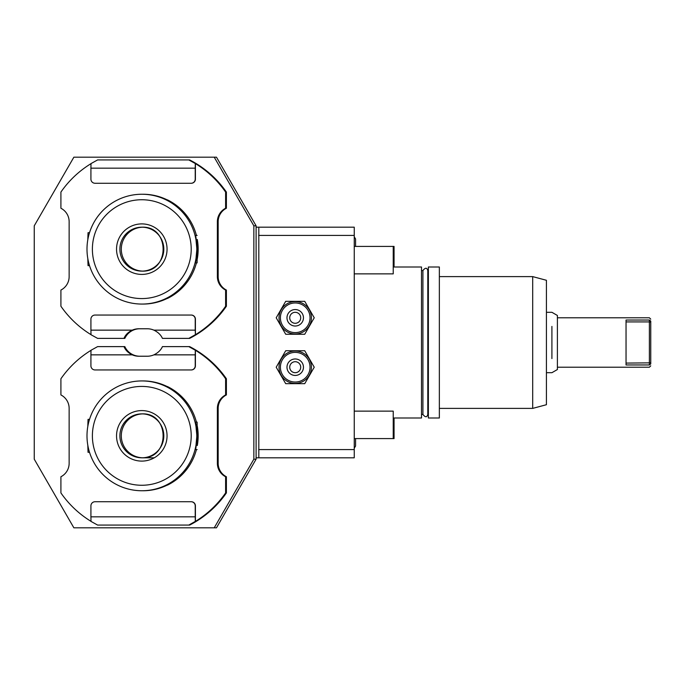 <?xml version="1.0" encoding="UTF-8"?>
<svg xmlns="http://www.w3.org/2000/svg" width="685" height="685" viewBox="0 0 685 685"><rect width="100%" height="100%" fill="white"/><g stroke="black" fill="none" stroke-linecap="round" stroke-linejoin="round"><path stroke-width="1.03" d="M393.233 417.996L421.506 417.996L421.506 267.004L393.233 267.004M258.81 457.811L258.81 227.189L354.248 227.189L354.248 457.811L256.104 457.811L256.104 459.181L253.852 459.181L253.852 225.819L214.225 157.182L216.477 157.182L256.104 225.819L256.104 457.811M258.81 227.189L256.104 227.189M256.104 225.819L253.852 225.819M258.665 449.574L354.248 449.574M141.855 413.877C170.188 412.524 170.188 459.164 141.855 457.811A21.963 21.963 90 0 1 119.892 435.848A21.963 21.963 90 0 1 141.855 413.877A21.963 21.963 90 0 1 163.818 435.848A21.963 21.963 90 0 1 141.855 457.811L154.271 457.811M256.104 459.181L216.477 527.818L73.869 527.818L34.25 459.181L34.25 225.819L73.869 157.182L214.225 157.182M214.225 527.818L253.852 459.181M188.812 525.07L97.604 525.07L90.994 521.405L90.917 516.832L195.225 516.832L195.302 521.405L188.812 525.07L189.651 525.07A100.207 100.19 -90 0 0 226.392 492.926L226.392 476.751L225.613 476.751L225.613 492.926A100.207 100.19 90 0 1 195.413 521.405L195.413 505.855A4.119 4.119 90 0 0 191.295 501.737L95.224 501.737M139.8 356.226A16.474 16.474 -90 0 1 124.833 346.619L123.994 346.619C125.406 350.095 128.155 352.843 132.239 354.856A16.474 16.474 -90 0 0 138.824 356.226L147.309 356.226A16.474 16.474 -90 0 0 153.894 354.856C158.047 352.843 160.889 350.095 162.431 346.619L189.651 346.619A100.207 100.19 90 0 1 226.392 378.762L226.392 394.937A15.096 15.096 -90 0 0 218.164 408.388L218.164 463.3A15.096 15.096 -90 0 0 226.392 476.751M123.994 346.619L97.604 346.619L90.994 350.283L90.917 354.856L132.239 354.856M188.812 346.619L195.413 350.283A100.207 100.19 90 0 1 225.613 378.762L226.392 378.762M195.302 350.283L195.225 354.856L153.894 354.856M195.413 350.283L195.413 365.833A4.119 4.119 90 0 1 191.295 369.951L95.224 369.951M195.225 354.856L195.225 365.833A4.119 4.119 -90 0 1 191.106 369.951L95.027 369.951A4.119 4.119 -90 0 1 90.917 365.833L90.917 354.856M90.994 334.648A100.207 100.19 90 0 1 60.914 306.238L60.914 290.063A15.096 15.096 -90 0 0 69.142 276.612L69.142 221.7A15.096 15.096 -90 0 0 60.914 208.249L60.914 192.074A100.207 100.19 90 0 1 90.994 163.664M95.224 183.263L191.106 183.263A4.119 4.119 -90 0 0 195.225 179.145L195.225 168.167L90.917 168.167L90.994 163.595L97.604 159.93L189.651 159.93A100.207 100.19 -90 0 1 226.392 192.074L226.392 208.249A15.096 15.096 -90 0 0 218.164 221.7L218.164 276.612A15.096 15.096 -90 0 0 226.392 290.063L226.392 306.238A100.207 100.19 90 0 1 189.651 338.381L162.431 338.381C160.889 334.905 158.047 332.156 153.894 330.144A16.474 16.474 -90 0 0 147.309 328.774L138.824 328.774A16.474 16.474 -90 0 0 132.239 330.144C128.155 332.156 125.406 334.905 123.994 338.381L124.833 338.381A16.474 16.474 -90 0 1 139.8 328.774M188.812 159.93L195.413 163.595L195.413 179.145A4.119 4.119 90 0 1 191.295 183.263M195.413 163.595A100.207 100.19 90 0 1 225.613 192.074L226.392 192.074M226.392 208.249L225.613 208.249L225.613 192.074M225.613 208.249A15.096 15.096 -90 0 0 217.376 221.7L217.376 276.612A15.096 15.096 -90 0 0 225.613 290.063L225.613 306.238A100.207 100.19 90 0 1 195.413 334.717L195.413 319.167A4.119 4.119 90 0 0 191.295 315.049L95.224 315.049M167.474 199.874L167.474 199.874A54.911 54.903 90 0 1 196.415 235.426M197.297 239.476A54.911 54.903 90 0 1 197.297 258.836M196.415 262.886A54.911 54.903 90 0 1 167.474 298.437L167.208 298.437A54.911 54.903 90 0 1 142.994 304.063L141.898 304.063A54.911 54.903 90 0 0 196.792 249.152A54.911 54.903 90 0 0 141.898 194.249A54.911 54.903 -90 0 0 86.995 249.152A54.911 54.903 -90 0 0 141.898 304.063M225.613 378.762L225.613 394.937A15.096 15.096 -90 0 0 217.376 408.388L217.376 463.3A15.096 15.096 -90 0 0 225.613 476.751M90.994 521.336A100.207 100.19 90 0 1 60.914 492.926L60.914 476.751A15.096 15.096 -90 0 0 69.142 463.3L69.142 408.388A15.096 15.096 -90 0 0 60.914 394.937L60.914 378.762A100.207 100.19 90 0 1 90.994 350.352M196.415 449.574A54.911 54.903 90 0 1 167.474 485.126L167.208 485.126A54.911 54.903 90 0 1 142.994 490.751L141.898 490.751A54.911 54.903 -90 0 1 86.995 435.848A54.911 54.903 -90 0 1 141.898 380.937A54.911 54.903 90 0 1 196.792 435.848A54.911 54.903 90 0 1 141.898 490.751M167.474 386.563L167.474 386.563A54.911 54.903 90 0 1 196.415 422.114M197.297 426.164A54.911 54.903 90 0 1 197.297 445.524M142.557 271.106A21.963 21.963 90 0 1 121.296 249.152A21.963 21.963 90 0 1 142.557 227.206M142.557 457.794A21.963 21.963 90 0 1 121.296 435.848A21.963 21.963 90 0 1 142.557 413.894M132.239 330.144L90.917 330.144L90.994 334.717L97.604 338.381L123.994 338.381M90.917 330.144L90.917 319.167A4.119 4.119 -90 0 1 95.027 315.049L191.295 315.049M153.894 330.144L195.225 330.144L195.225 319.167A4.119 4.119 -90 0 0 191.106 315.049M195.225 330.144L195.413 334.717M195.302 334.717L188.812 338.381M225.613 306.238L226.392 306.238M226.392 290.063L225.613 290.063M195.302 163.595L195.225 168.167M191.106 183.263L95.027 183.263A4.119 4.119 -90 0 1 90.917 179.145L90.917 168.167M225.613 492.926L226.392 492.926M90.917 516.832L90.917 505.855A4.119 4.119 -90 0 1 95.027 501.737L191.106 501.737A4.119 4.119 -90 0 1 195.225 505.855L195.225 516.832M226.392 394.937L225.613 394.937M141.898 194.249L142.994 194.249A54.911 54.903 90 0 1 167.208 199.874M196.886 249.152C195.156 231.444 195.319 231.444 197.366 249.152C195.319 266.867 195.156 266.867 196.886 249.152L197.126 262.886L197.297 239.45L196.886 249.152M89.521 265.626L88.048 265.626L87.808 258.605M87.808 239.707L88.048 232.686L89.521 232.686M141.795 199.737A49.414 49.414 -90 0 0 92.389 249.152A49.414 49.414 -90 0 0 141.795 298.574A49.414 49.414 90 0 0 191.209 249.152A49.414 49.414 90 0 0 141.795 199.737M141.795 386.426A49.414 49.414 -90 0 0 92.389 435.848A49.414 49.414 -90 0 0 141.795 485.263A49.414 49.414 90 0 0 191.209 435.848A49.414 49.414 90 0 0 141.795 386.426M141.898 380.937L142.994 380.937A54.911 54.903 90 0 1 167.208 386.563M196.886 435.848C195.156 418.133 195.319 418.133 197.366 435.848C195.319 453.556 195.156 453.556 196.886 435.848L197.297 445.55L197.126 422.114L196.886 435.848M89.521 452.314L88.048 452.314L87.808 445.293M87.808 426.395L88.048 419.374L89.521 419.374M258.665 235.426L354.248 235.426M314.235 317.789L304.731 301.323L285.705 301.323L276.201 317.789L285.705 334.263L304.731 334.263L314.235 317.789M279.018 317.789A16.2 16.2 0 0 0 295.218 333.989A16.2 16.2 0 0 0 311.418 317.789A16.2 16.2 0 0 0 295.218 301.597A16.2 16.2 0 0 0 279.018 317.789A16.2 16.2 0 0 0 295.218 333.989A16.2 16.2 0 0 0 311.418 317.789M286.981 317.789A8.237 8.237 0 0 0 295.218 326.026A8.237 8.237 0 0 0 303.455 317.789A8.237 8.237 0 0 0 295.218 309.551A8.237 8.237 0 0 0 286.981 317.789M295.218 312.3A5.489 5.489 0 0 1 300.706 317.789A5.489 5.489 0 0 1 295.218 323.286A5.489 5.489 0 0 1 289.729 317.789A5.489 5.489 0 0 1 295.218 312.3M314.235 367.211L304.731 350.737L285.705 350.737L276.201 367.211L285.705 383.677L304.731 383.677L314.235 367.211M279.018 367.211A16.2 16.2 0 0 0 295.218 383.403A16.2 16.2 0 0 0 311.418 367.211A16.2 16.2 0 0 0 295.218 351.011A16.2 16.2 0 0 0 279.018 367.211A16.2 16.2 0 0 0 295.218 383.403A16.2 16.2 0 0 0 311.418 367.211M286.981 367.211A8.237 8.237 0 0 0 295.218 375.449A8.237 8.237 0 0 0 303.455 367.211A8.237 8.237 0 0 0 295.218 358.974A8.237 8.237 0 0 0 286.981 367.211M295.218 361.714A5.489 5.489 0 0 1 300.706 367.211A5.489 5.489 0 0 1 295.218 372.7A5.489 5.489 0 0 1 289.729 367.211A5.489 5.489 0 0 1 295.218 361.714M354.248 273.863L393.233 273.863L393.233 246.412L394.055 246.412L394.055 267.004M394.055 417.996L394.055 438.588L393.233 438.588L393.233 411.137L354.248 411.137M428.373 414.434L427.791 414.434C426.96 417.507 425.334 417.507 422.91 414.434L422.91 270.566L421.506 270.566M427.791 414.434L427.791 270.566C426.96 267.492 425.334 267.492 422.91 270.566M428.373 342.5L428.373 267.004L439.35 267.004L439.35 417.996L428.373 417.996L428.373 342.5M532.699 408.388L546.424 404.715L546.424 280.285L532.699 276.612L532.699 408.388L439.35 408.388M551.913 331.42L551.913 353.58M551.913 353.7L551.913 358.58M551.913 326.42L551.913 331.3M546.424 372.7L551.913 372.7L557.402 369.532L557.402 315.468L551.913 312.3L546.424 312.3M649.38 320.041L626.039 320.041L626.039 364.959L649.38 364.959C649.38 367.956 649.38 367.956 649.38 364.959C649.38 367.956 649.38 367.956 649.38 364.959L650.75 363.94C650.75 366.466 650.75 366.466 650.75 363.94C650.75 366.466 650.75 366.466 650.75 363.94L650.75 321.059C650.75 318.534 650.75 318.534 650.75 321.059C650.75 318.534 650.75 318.534 650.75 321.059L649.38 320.041C649.38 317.044 649.38 317.044 649.38 320.041L649.38 321.907L650.75 322.156M626.039 321.907L649.38 321.907L649.38 364.959M626.039 363.093L650.75 362.844M217.376 276.612L218.164 276.612M217.376 221.7L218.164 221.7M217.376 463.3L218.164 463.3M217.376 408.388L218.164 408.388M141.795 274.411A25.259 25.251 90 0 1 116.544 249.152A25.259 25.251 90 0 1 141.795 223.901A25.259 25.251 90 0 1 167.054 249.152A25.259 25.251 90 0 1 141.795 274.411M141.855 271.123A21.963 21.963 90 0 1 119.892 249.152A21.963 21.963 90 0 1 141.855 227.189A21.963 21.963 90 0 1 163.818 249.152A21.963 21.963 90 0 1 141.855 271.123C170.188 272.476 170.188 225.836 141.855 227.189M141.795 461.099A25.259 25.251 90 0 1 116.544 435.848A25.259 25.251 90 0 1 141.795 410.589A25.259 25.251 90 0 1 167.054 435.848A25.259 25.251 90 0 1 141.795 461.099M280.396 317.789A14.822 14.822 0 0 0 295.218 332.619A14.822 14.822 0 0 0 310.04 317.789A14.822 14.822 0 0 0 295.218 302.967A14.822 14.822 0 0 0 280.396 317.789M280.396 367.211A14.822 14.822 0 0 0 295.218 382.033A14.822 14.822 0 0 0 310.04 367.211A14.822 14.822 0 0 0 295.218 352.381A14.822 14.822 0 0 0 280.396 367.211M195.388 262.886L197.126 262.886M195.388 235.426L197.126 235.426M195.388 449.574L197.126 449.574M195.388 422.114L197.126 422.114M422.91 414.434L421.506 414.434M428.373 270.566L427.791 270.566M532.699 276.612L439.35 276.612M557.402 367.211L649.38 367.211L650.75 365.833M557.402 317.789L649.38 317.789L650.75 319.167M354.248 448.213L355.566 446.046L355.566 438.588M354.248 236.787L355.566 238.954L355.566 246.412L355.566 238.954M354.248 438.588L393.233 438.588M354.248 246.412L393.233 246.412"/></g></svg>
